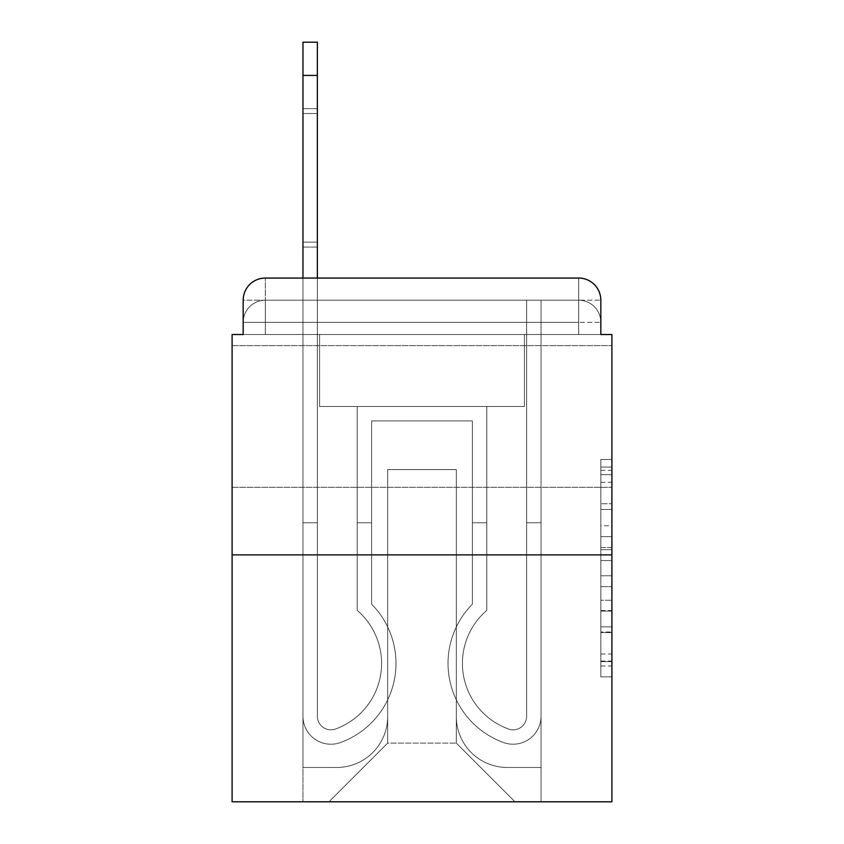 <?xml version="1.0" encoding="UTF-8"?>
<svg xmlns="http://www.w3.org/2000/svg" width="844" height="844" viewBox="0 0 844 844"><rect width="100%" height="100%" fill="white"/><g stroke="black" fill="none" stroke-linecap="round" stroke-linejoin="round"><path stroke-width="0.63" stroke-dasharray="4.22 3.17" d="M600.822 525.77L600.822 560.553L611.9 560.553L611.9 665.979L611.9 470.34L611.9 560.553L600.822 560.553L600.822 467.08L600.822 676.846L600.822 459.474L600.822 661.633L611.9 661.633L600.822 661.633L611.9 661.633L600.822 661.633L600.822 626.849L600.822 676.846L611.9 676.846L611.9 459.474L611.9 661.095L611.9 575.766L600.822 575.766L611.9 575.766L611.9 626.849L611.9 474.687L600.822 474.687L611.9 474.687L611.9 676.846L611.9 470.34L611.9 676.846L600.822 676.846L600.822 459.474L611.9 459.474L611.9 470.34L611.9 459.474L611.9 470.34L611.9 459.474L611.9 467.08L611.9 459.474L600.822 459.474L600.822 474.687L611.9 474.687L600.822 474.687L600.822 525.77L611.9 525.77M611.9 416.461L611.9 345.597L611.9 416.461M232.1 416.461L232.1 345.597L232.1 416.461M265.322 334.519L243.177 334.519L243.177 322.345L578.678 322.345L243.177 322.345L265.322 322.345L265.322 300.2L578.678 300.2L265.322 300.2L578.678 300.2L578.678 322.345L600.822 322.345L578.678 322.345L578.678 300.2L578.678 322.345L600.822 322.345L578.678 322.345L600.822 322.345L578.678 322.345L600.822 322.345L578.678 322.345L600.822 322.345L578.678 322.345L600.822 322.345L578.678 322.345L600.822 322.345L578.678 322.345L578.678 300.2L578.678 322.345L578.678 300.2L578.678 322.345L578.678 300.2L578.678 322.345L578.678 300.2L578.678 322.345L578.678 300.2L578.678 322.345L578.678 300.2L600.822 300.2L265.322 300.2L578.678 300.2L265.322 300.2L578.678 300.2L265.322 300.2L578.678 300.2L578.678 334.519L243.177 334.519L243.177 322.345L265.322 322.345L265.322 300.2L243.177 300.2A22.144 22.144 0 0 1 265.322 278.056L578.678 278.056L265.322 278.056A22.144 22.144 0 0 0 243.177 300.2L265.322 300.2A22.144 22.144 0 0 0 243.177 322.345L265.322 322.345L243.177 322.345L265.322 322.345L243.177 322.345L265.322 322.345L243.177 322.345L265.322 322.345L243.177 322.345L243.177 334.519L243.177 322.345L243.177 334.519L243.177 322.345L243.177 334.519L232.1 334.519L232.1 801.8L611.9 801.8L611.9 334.519L600.822 334.519L600.822 300.2A22.144 22.144 0 0 0 578.678 278.056A22.144 22.144 0 0 1 600.822 300.2L600.822 334.519L243.177 334.519L243.177 300.2L243.177 334.519L600.822 334.519L578.678 334.519L600.822 334.519L578.678 334.519L600.822 334.519L578.678 334.519L600.822 334.519L578.678 334.519L600.822 334.519L578.678 334.519L600.822 334.519L578.678 334.519L600.822 334.519L578.678 334.519L578.678 278.056A22.144 22.144 0 0 1 600.822 300.2A22.144 22.144 0 0 0 578.678 278.056L578.678 300.2A22.144 22.144 0 0 1 600.822 322.345A22.144 22.144 0 0 0 578.678 300.2A22.144 22.144 0 0 1 600.822 322.345A22.144 22.144 0 0 0 578.678 300.2A22.144 22.144 0 0 1 600.822 322.345A22.144 22.144 0 0 0 578.678 300.2A22.144 22.144 0 0 1 600.822 322.345L600.822 334.519L578.678 334.519L578.678 322.345L578.678 334.519L578.678 322.345L578.678 334.519L578.678 322.345L578.678 334.519L578.678 322.345L578.678 334.519L578.678 322.345L578.678 334.519L578.678 322.345L578.678 334.519L578.678 322.345L578.678 334.519L265.322 334.519L265.322 322.345L243.177 322.345L265.322 322.345L265.322 300.2A22.144 22.144 0 0 0 243.177 322.345A22.144 22.144 0 0 1 265.322 300.2A22.144 22.144 0 0 0 243.177 322.345A22.144 22.144 0 0 1 265.322 300.2A22.144 22.144 0 0 0 243.177 322.345A22.144 22.144 0 0 1 265.322 300.2L265.322 334.519L265.322 300.2L265.322 334.519L265.322 300.2L265.322 334.519L265.322 322.345L265.322 334.519L265.322 322.345L265.322 334.519L265.322 322.345L265.322 334.519L265.322 322.345L265.322 334.519L265.322 322.345L265.322 334.519L243.177 334.519L265.322 334.519M611.9 547.513L611.9 536.647L611.9 547.513L600.822 547.513L600.822 503.762L600.822 632.557L600.822 600.221L611.9 600.221L600.822 600.221L600.822 676.846L611.9 676.846L600.822 676.846L611.9 676.846L600.822 676.846L600.822 459.474L611.9 459.474L600.822 459.474L611.9 459.474L600.822 459.474L600.822 547.513L611.9 547.513M232.1 554.877L611.9 554.877M302.964 278.056L317.365 278.056L317.365 716.261A13.567 13.567 0 0 0 335.891 728.889L337.368 728.298A69.757 69.757 0 0 0 381.583 663.384A69.757 69.757 0 0 1 337.368 728.298A69.757 69.757 0 0 0 357.223 610.423A69.757 69.757 0 0 1 381.583 663.384A69.757 69.757 0 0 0 357.223 610.423L357.223 406.502L486.777 406.502L486.777 610.423A69.757 69.757 0 0 0 506.632 728.298L508.109 728.889A13.567 13.567 0 0 0 526.635 716.261A13.567 13.567 0 0 1 508.109 728.889L506.632 728.298A69.757 69.757 0 0 1 486.777 610.423A69.757 69.757 0 0 0 506.632 728.298L508.109 728.889A13.567 13.567 0 0 0 526.635 716.261L526.635 300.2L541.036 300.2L541.036 716.261A27.957 27.957 0 0 1 502.834 742.277L501.357 741.697A84.157 84.157 0 0 1 472.387 604.177A84.157 84.157 0 0 0 501.357 741.697L502.834 742.277L501.357 741.697A84.157 84.157 0 0 1 472.387 604.177L472.387 420.892L371.613 420.892L371.613 604.177A84.157 84.157 0 0 1 395.984 663.384A84.157 84.157 0 0 0 371.613 604.177A84.157 84.157 0 0 1 342.643 741.697L341.166 742.277A27.957 27.957 0 0 1 302.964 716.261L302.964 42.2L302.964 75.422L302.964 42.2L317.365 42.2L302.964 42.2L302.964 75.422L302.964 42.2L317.365 42.2L302.964 42.2L302.964 75.422L302.964 42.2L317.365 42.2L302.964 42.2L302.964 75.422L302.964 42.2L317.365 42.2L302.964 42.2L302.964 75.422L302.964 42.2L317.365 42.2L302.964 42.2L302.964 75.422L302.964 42.2L317.365 42.2L302.964 42.2L302.964 75.422L302.964 42.2L317.365 42.2L302.964 42.2L317.365 42.2L317.365 716.261A13.567 13.567 0 0 0 335.891 728.889A13.567 13.567 0 0 1 317.365 716.261A13.567 13.567 0 0 0 335.891 728.889L337.368 728.298A69.757 69.757 0 0 0 357.223 610.423L357.223 406.502L486.777 406.502L486.777 610.423A69.757 69.757 0 0 0 506.632 728.298L508.109 728.889A13.567 13.567 0 0 0 526.635 716.261L526.635 300.2L541.036 300.2L541.036 716.261A27.957 27.957 0 0 1 502.834 742.277L501.357 741.697A84.157 84.157 0 0 1 472.387 604.177L472.387 420.892L371.613 420.892L371.613 604.177A84.157 84.157 0 0 1 342.643 741.697A84.157 84.157 0 0 0 395.984 663.384A84.157 84.157 0 0 1 342.643 741.697L341.166 742.277A27.957 27.957 0 0 1 302.964 716.261L302.964 75.422L302.964 716.261A27.957 27.957 0 0 0 341.166 742.277L342.643 741.697L341.166 742.277A27.957 27.957 0 0 1 302.964 716.261L302.964 75.422L302.964 716.261A27.957 27.957 0 0 0 341.166 742.277A27.957 27.957 0 0 1 302.964 716.261L302.964 75.422L302.964 716.261A27.957 27.957 0 0 0 341.166 742.277A27.957 27.957 0 0 1 302.964 716.261L302.964 75.422L302.964 716.261A27.957 27.957 0 0 0 341.166 742.277L342.643 741.697L341.166 742.277A27.957 27.957 0 0 1 302.964 716.261L302.964 75.422L302.964 716.261A27.957 27.957 0 0 0 341.166 742.277A27.957 27.957 0 0 1 302.964 716.261L302.964 75.422L302.964 716.261A27.957 27.957 0 0 0 341.166 742.277A27.957 27.957 0 0 1 302.964 716.261L302.964 75.422L302.964 716.261A27.957 27.957 0 0 0 341.166 742.277L342.643 741.697A84.157 84.157 0 0 0 371.613 604.177L371.613 522.763L371.613 604.177A84.157 84.157 0 0 1 342.643 741.697L341.166 742.277A27.957 27.957 0 0 1 302.964 716.261L302.964 278.056M456.33 716.535A50.935 50.935 0 0 0 507.265 767.47A50.935 50.935 0 0 1 456.33 716.535L456.33 469.612L456.33 716.535A50.935 50.935 0 0 0 507.265 767.47L541.036 767.47L507.265 767.47A50.935 50.935 0 0 1 456.33 716.535L456.33 469.612L387.67 469.612L456.33 469.612L456.33 716.535A50.935 50.935 0 0 0 507.265 767.47L541.036 767.47L507.265 767.47A50.935 50.935 0 0 1 456.33 716.535L456.33 469.612L387.67 469.612L387.67 716.535L387.67 469.612L456.33 469.612L456.33 716.535A50.935 50.935 0 0 0 507.265 767.47L541.036 767.47L507.265 767.47A50.935 50.935 0 0 1 456.33 716.535L456.33 469.612L387.67 469.612L387.67 716.535A50.935 50.935 0 0 1 336.735 767.47A50.935 50.935 0 0 0 387.67 716.535L387.67 469.612L456.33 469.612L456.33 716.535A50.935 50.935 0 0 0 507.265 767.47L541.036 767.47L507.265 767.47A50.935 50.935 0 0 1 456.33 716.535L456.33 469.612L387.67 469.612L387.67 716.535A50.935 50.935 0 0 1 336.735 767.47L302.964 767.47L336.735 767.47A50.935 50.935 0 0 0 387.67 716.535L387.67 469.612L456.33 469.612L456.33 716.535A50.935 50.935 0 0 0 507.265 767.47L541.036 767.47L507.265 767.47A50.935 50.935 0 0 1 456.33 716.535L456.33 469.612L387.67 469.612L387.67 716.535A50.935 50.935 0 0 1 336.735 767.47L302.964 767.47L336.735 767.47A50.935 50.935 0 0 0 387.67 716.535L387.67 469.612L456.33 469.612L456.33 716.535A50.935 50.935 0 0 0 507.265 767.47L541.036 767.47L507.265 767.47A50.935 50.935 0 0 1 456.33 716.535L456.33 469.612L387.67 469.612L387.67 716.535A50.935 50.935 0 0 1 336.735 767.47L302.964 767.47L336.735 767.47A50.935 50.935 0 0 0 387.67 716.535L387.67 469.612L456.33 469.612L456.33 716.535M302.964 334.519L302.964 767.47L336.735 767.47A50.935 50.935 0 0 0 387.67 716.535A50.935 50.935 0 0 1 336.735 767.47L302.964 767.47L302.964 334.519L319.581 334.519L319.581 406.502L524.419 406.502L319.581 406.502L524.419 406.502L319.581 406.502L524.419 406.502L319.581 406.502L524.419 406.502L319.581 406.502L524.419 406.502L319.581 406.502L524.419 406.502L319.581 406.502L524.419 406.502L319.581 406.502L524.419 406.502L319.581 406.502L319.581 334.519L302.964 334.519L302.964 767.47L302.964 334.519L319.581 334.519L319.581 406.502L319.581 334.519L302.964 334.519L302.964 767.47L302.964 334.519L319.581 334.519L319.581 406.502L319.581 334.519L302.964 334.519L302.964 767.47L302.964 334.519L319.581 334.519L319.581 406.502L319.581 334.519L302.964 334.519L302.964 767.47L302.964 334.519L319.581 334.519L319.581 406.502L319.581 334.519L302.964 334.519L302.964 767.47L302.964 334.519L319.581 334.519L319.581 406.502L319.581 334.519L302.964 334.519L302.964 767.47L336.735 767.47A50.935 50.935 0 0 0 387.67 716.535L387.67 469.612L387.67 716.535A50.935 50.935 0 0 1 336.735 767.47A50.935 50.935 0 0 0 387.67 716.535L387.67 469.612L456.33 469.612L387.67 469.612L387.67 716.535A50.935 50.935 0 0 1 336.735 767.47L302.964 767.47L302.964 334.519L319.581 334.519L319.581 406.502L319.581 334.519L302.964 334.519L302.964 801.8L328.991 801.8L302.964 801.8L302.964 334.519L319.581 334.519L319.581 406.502L319.581 334.519L302.964 334.519M524.419 334.519L524.419 406.502L524.419 334.519L541.036 334.519L541.036 767.47L507.265 767.47L541.036 767.47L541.036 334.519L524.419 334.519L524.419 406.502L524.419 334.519L541.036 334.519L541.036 767.47L541.036 334.519L524.419 334.519L524.419 406.502L524.419 334.519L541.036 334.519L541.036 767.47L541.036 334.519L524.419 334.519L524.419 406.502L524.419 334.519L541.036 334.519L541.036 767.47L541.036 334.519L524.419 334.519L524.419 406.502L524.419 334.519L541.036 334.519L541.036 767.47L541.036 334.519L524.419 334.519L524.419 406.502L524.419 334.519L541.036 334.519L541.036 767.47L541.036 334.519L524.419 334.519L524.419 406.502L524.419 334.519L541.036 334.519L541.036 767.47L541.036 334.519L524.419 334.519L524.419 406.502L524.419 334.519L541.036 334.519L541.036 801.8L328.991 801.8L541.036 801.8L541.036 334.519L524.419 334.519M456.33 469.612L456.33 743.11L456.33 469.612L387.67 469.612L387.67 743.11L456.33 743.11L387.67 743.11L387.67 469.612L387.67 743.11L328.991 801.8L387.67 743.11L328.991 801.8L387.67 743.11L387.67 469.612L456.33 469.612L456.33 743.11L515.009 801.8L456.33 743.11L515.009 801.8L456.33 743.11L456.33 469.612L387.67 469.612L456.33 469.612M265.322 278.056A22.144 22.144 0 0 0 243.177 300.2A22.144 22.144 0 0 1 265.322 278.056L265.322 300.2L265.322 278.056M600.822 560.553L611.9 560.553L600.822 560.553M600.822 467.08L600.822 459.474L600.822 467.08L611.9 467.08L600.822 467.08M600.822 632.019L600.822 586.643L600.822 632.019L611.9 632.019L600.822 632.019M600.822 586.643L600.822 575.766L611.9 575.766L600.822 575.766L600.822 586.643L611.9 586.643L600.822 586.643M600.822 503.762L600.822 474.687L600.822 503.762L611.9 503.762L600.822 503.762M600.822 459.474L611.9 459.474L600.822 459.474L600.822 470.34L600.822 459.474L611.9 459.474M600.822 676.846L611.9 676.846L600.822 676.846L600.822 665.979L600.822 676.846M337.368 728.298L335.891 728.889L337.368 728.298A69.757 69.757 0 0 0 381.583 663.384A69.757 69.757 0 0 1 337.368 728.298A69.757 69.757 0 0 0 357.223 610.423A69.757 69.757 0 0 1 381.583 663.384A69.757 69.757 0 0 0 357.223 610.423L357.223 522.763L371.613 522.763L357.223 522.763L357.223 610.423L357.223 406.502L486.777 406.502L486.777 610.423A69.757 69.757 0 0 0 506.632 728.298L508.109 728.889A13.567 13.567 0 0 0 526.635 716.261A13.567 13.567 0 0 1 508.109 728.889L506.632 728.298A69.757 69.757 0 0 1 486.777 610.423A69.757 69.757 0 0 0 506.632 728.298L508.109 728.889A13.567 13.567 0 0 0 526.635 716.261L526.635 522.763L541.036 522.763L541.036 716.261A27.957 27.957 0 0 1 502.834 742.277A27.957 27.957 0 0 0 541.036 716.261A27.957 27.957 0 0 1 502.834 742.277L501.357 741.697A84.157 84.157 0 0 1 472.387 604.177A84.157 84.157 0 0 0 501.357 741.697L502.834 742.277L501.357 741.697A84.157 84.157 0 0 1 472.387 604.177L472.387 522.763L486.777 522.763L472.387 522.763L472.387 604.177L472.387 420.892L371.613 420.892L371.613 604.177A84.157 84.157 0 0 1 342.643 741.697L341.166 742.277A27.957 27.957 0 0 1 302.964 716.261A27.957 27.957 0 0 0 341.166 742.277A27.957 27.957 0 0 1 302.964 716.261L302.964 522.763L302.964 716.261L302.964 522.763L317.365 522.763L317.365 716.261L317.365 522.763L302.964 522.763L302.964 716.261L302.964 522.763L317.365 522.763L317.365 716.261A13.567 13.567 0 0 0 335.891 728.889L337.368 728.298A69.757 69.757 0 0 0 357.223 610.423L357.223 406.502L486.777 406.502L486.777 610.423A69.757 69.757 0 0 0 506.632 728.298L508.109 728.889A13.567 13.567 0 0 0 526.635 716.261L526.635 300.2L541.036 300.2L541.036 716.261A27.957 27.957 0 0 1 502.834 742.277L501.357 741.697A84.157 84.157 0 0 1 472.387 604.177L472.387 420.892L371.613 420.892L371.613 604.177A84.157 84.157 0 0 1 342.643 741.697L341.166 742.277L342.643 741.697A84.157 84.157 0 0 0 371.613 604.177L371.613 522.763L371.613 604.177A84.157 84.157 0 0 1 342.643 741.697L341.166 742.277A27.957 27.957 0 0 1 302.964 716.261L302.964 522.763L317.365 522.763L302.964 522.763L302.964 716.261L302.964 522.763L317.365 522.763L317.365 716.261A13.567 13.567 0 0 0 335.891 728.889A13.567 13.567 0 0 1 317.365 716.261A13.567 13.567 0 0 0 335.891 728.889L337.368 728.298A69.757 69.757 0 0 0 381.583 663.384A69.757 69.757 0 0 1 337.368 728.298A69.757 69.757 0 0 0 357.223 610.423A69.757 69.757 0 0 1 381.583 663.384A69.757 69.757 0 0 0 357.223 610.423L357.223 522.763L371.613 522.763L357.223 522.763L357.223 610.423L357.223 406.502L486.777 406.502L486.777 610.423A69.757 69.757 0 0 0 506.632 728.298L508.109 728.889A13.567 13.567 0 0 0 526.635 716.261L526.635 300.2L541.036 300.2L541.036 716.261A27.957 27.957 0 0 1 502.834 742.277A27.957 27.957 0 0 0 541.036 716.261A27.957 27.957 0 0 1 502.834 742.277L501.357 741.697A84.157 84.157 0 0 1 472.387 604.177A84.157 84.157 0 0 0 501.357 741.697L502.834 742.277L501.357 741.697A84.157 84.157 0 0 1 472.387 604.177L472.387 522.763L486.777 522.763L472.387 522.763L472.387 604.177L472.387 420.892L371.613 420.892L371.613 604.177A84.157 84.157 0 0 1 342.643 741.697L341.166 742.277A27.957 27.957 0 0 1 302.964 716.261A27.957 27.957 0 0 0 341.166 742.277L342.643 741.697L341.166 742.277A27.957 27.957 0 0 1 302.964 716.261L302.964 522.763L302.964 716.261A27.957 27.957 0 0 0 341.166 742.277A27.957 27.957 0 0 1 302.964 716.261L302.964 522.763L317.365 522.763L302.964 522.763L302.964 716.261A27.957 27.957 0 0 0 341.166 742.277L342.643 741.697A84.157 84.157 0 0 0 395.984 663.384A84.157 84.157 0 0 1 342.643 741.697L341.166 742.277A27.957 27.957 0 0 1 302.964 716.261A27.957 27.957 0 0 0 341.166 742.277L342.643 741.697L341.166 742.277A27.957 27.957 0 0 1 302.964 716.261L302.964 522.763L317.365 522.763L317.365 716.261L317.365 522.763L302.964 522.763L302.964 716.261A27.957 27.957 0 0 0 341.166 742.277A27.957 27.957 0 0 1 302.964 716.261L302.964 522.763L317.365 522.763L317.365 716.261A13.567 13.567 0 0 0 335.891 728.889L337.368 728.298A69.757 69.757 0 0 0 357.223 610.423L357.223 406.502L486.777 406.502L486.777 610.423A69.757 69.757 0 0 0 506.632 728.298A69.757 69.757 0 0 1 486.777 610.423A69.757 69.757 0 0 0 506.632 728.298L508.109 728.889A13.567 13.567 0 0 0 526.635 716.261A13.567 13.567 0 0 1 508.109 728.889A13.567 13.567 0 0 0 526.635 716.261L526.635 300.2L541.036 300.2L541.036 716.261A27.957 27.957 0 0 1 502.834 742.277L501.357 741.697A84.157 84.157 0 0 1 472.387 604.177L472.387 420.892L371.613 420.892L371.613 604.177A84.157 84.157 0 0 1 395.984 663.384A84.157 84.157 0 0 0 371.613 604.177L371.613 522.763L371.613 604.177A84.157 84.157 0 0 1 342.643 741.697L341.166 742.277L342.643 741.697A84.157 84.157 0 0 0 395.984 663.384A84.157 84.157 0 0 1 342.643 741.697L341.166 742.277A27.957 27.957 0 0 1 302.964 716.261L302.964 522.763L317.365 522.763L302.964 522.763L317.365 522.763L317.365 716.261A13.567 13.567 0 0 0 335.891 728.889A13.567 13.567 0 0 1 317.365 716.261A13.567 13.567 0 0 0 335.891 728.889L337.368 728.298A69.757 69.757 0 0 0 381.583 663.384A69.757 69.757 0 0 1 337.368 728.298A69.757 69.757 0 0 0 357.223 610.423A69.757 69.757 0 0 1 381.583 663.384A69.757 69.757 0 0 0 357.223 610.423L357.223 522.763L371.613 522.763L357.223 522.763L357.223 610.423L357.223 406.502L486.777 406.502L486.777 610.423A69.757 69.757 0 0 0 506.632 728.298L508.109 728.889A13.567 13.567 0 0 0 526.635 716.261L526.635 300.2L541.036 300.2L541.036 716.261A27.957 27.957 0 0 1 502.834 742.277A27.957 27.957 0 0 0 541.036 716.261A27.957 27.957 0 0 1 502.834 742.277L501.357 741.697A84.157 84.157 0 0 1 472.387 604.177A84.157 84.157 0 0 0 501.357 741.697L502.834 742.277L501.357 741.697A84.157 84.157 0 0 1 472.387 604.177L472.387 522.763L486.777 522.763L472.387 522.763L472.387 604.177L472.387 420.892L371.613 420.892L371.613 604.177A84.157 84.157 0 0 1 342.643 741.697L341.166 742.277L342.643 741.697A84.157 84.157 0 0 0 371.613 604.177A84.157 84.157 0 0 1 342.643 741.697L341.166 742.277L342.643 741.697A84.157 84.157 0 0 0 395.984 663.384A84.157 84.157 0 0 1 342.643 741.697L341.166 742.277L342.643 741.697A84.157 84.157 0 0 0 395.984 663.384A84.157 84.157 0 0 1 342.643 741.697L341.166 742.277L342.643 741.697A84.157 84.157 0 0 0 371.613 604.177L371.613 522.763L371.613 604.177A84.157 84.157 0 0 1 342.643 741.697A84.157 84.157 0 0 0 371.613 604.177A84.157 84.157 0 0 1 342.643 741.697A84.157 84.157 0 0 0 395.984 663.384A84.157 84.157 0 0 1 342.643 741.697A84.157 84.157 0 0 0 371.613 604.177A84.157 84.157 0 0 1 342.643 741.697A84.157 84.157 0 0 0 371.613 604.177L371.613 522.763L357.223 522.763L371.613 522.763L371.613 604.177A84.157 84.157 0 0 1 395.984 663.384A84.157 84.157 0 0 0 371.613 604.177L371.613 522.763L357.223 522.763L357.223 610.423L357.223 406.502L486.777 406.502L486.777 610.423A69.757 69.757 0 0 0 506.632 728.298A69.757 69.757 0 0 1 486.777 610.423A69.757 69.757 0 0 0 506.632 728.298L508.109 728.889A13.567 13.567 0 0 0 526.635 716.261A13.567 13.567 0 0 1 508.109 728.889A13.567 13.567 0 0 0 526.635 716.261L526.635 522.763L541.036 522.763L541.036 716.261A27.957 27.957 0 0 1 502.834 742.277L501.357 741.697A84.157 84.157 0 0 1 472.387 604.177L472.387 420.892L371.613 420.892L371.613 604.177A84.157 84.157 0 0 1 395.984 663.384A84.157 84.157 0 0 0 371.613 604.177A84.157 84.157 0 0 1 395.984 663.384A84.157 84.157 0 0 0 371.613 604.177L371.613 522.763L371.613 604.177A84.157 84.157 0 0 1 395.984 663.384A84.157 84.157 0 0 0 371.613 604.177L371.613 522.763L357.223 522.763L371.613 522.763L371.613 604.177L371.613 420.892L371.613 604.177L371.613 420.892L371.613 604.177L371.613 420.892L371.613 604.177L371.613 420.892L371.613 604.177L371.613 522.763L357.223 522.763L357.223 610.423A69.757 69.757 0 0 1 381.583 663.384A69.757 69.757 0 0 0 357.223 610.423L357.223 522.763L371.613 522.763L357.223 522.763L357.223 610.423L357.223 406.502L486.777 406.502L486.777 610.423A69.757 69.757 0 0 0 506.632 728.298L508.109 728.889A13.567 13.567 0 0 0 526.635 716.261L526.635 300.2L541.036 300.2L541.036 716.261A27.957 27.957 0 0 1 502.834 742.277A27.957 27.957 0 0 0 541.036 716.261A27.957 27.957 0 0 1 502.834 742.277L501.357 741.697A84.157 84.157 0 0 1 472.387 604.177A84.157 84.157 0 0 0 501.357 741.697L502.834 742.277L501.357 741.697A84.157 84.157 0 0 1 472.387 604.177L472.387 522.763L486.777 522.763L472.387 522.763L472.387 604.177L472.387 420.892L371.613 420.892L472.387 420.892L371.613 420.892L472.387 420.892L371.613 420.892L472.387 420.892L371.613 420.892L472.387 420.892L472.387 604.177A84.157 84.157 0 0 0 501.357 741.697A84.157 84.157 0 0 1 472.387 604.177L472.387 522.763L486.777 522.763L486.777 610.423A69.757 69.757 0 0 0 506.632 728.298A69.757 69.757 0 0 1 486.777 610.423A69.757 69.757 0 0 0 506.632 728.298L508.109 728.889A13.567 13.567 0 0 0 526.635 716.261L526.635 300.2L541.036 300.2L541.036 716.261A27.957 27.957 0 0 1 502.834 742.277L501.357 741.697A84.157 84.157 0 0 1 472.387 604.177L472.387 420.892L472.387 604.177A84.157 84.157 0 0 0 501.357 741.697L502.834 742.277A27.957 27.957 0 0 0 541.036 716.261A27.957 27.957 0 0 1 502.834 742.277L501.357 741.697A84.157 84.157 0 0 1 472.387 604.177L472.387 420.892L472.387 604.177A84.157 84.157 0 0 0 501.357 741.697A84.157 84.157 0 0 1 472.387 604.177L472.387 522.763L486.777 522.763L472.387 522.763L472.387 604.177L472.387 420.892L472.387 604.177A84.157 84.157 0 0 0 501.357 741.697L502.834 742.277L501.357 741.697A84.157 84.157 0 0 1 472.387 604.177A84.157 84.157 0 0 0 501.357 741.697A84.157 84.157 0 0 1 472.387 604.177L472.387 522.763L486.777 522.763L486.777 610.423L486.777 522.763L472.387 522.763L486.777 522.763L486.777 610.423A69.757 69.757 0 0 0 506.632 728.298L508.109 728.889A13.567 13.567 0 0 0 526.635 716.261A13.567 13.567 0 0 1 508.109 728.889A13.567 13.567 0 0 0 526.635 716.261L526.635 300.2L541.036 300.2L541.036 716.261A27.957 27.957 0 0 1 502.834 742.277L501.357 741.697L502.834 742.277A27.957 27.957 0 0 0 541.036 716.261A27.957 27.957 0 0 1 502.834 742.277L501.357 741.697A84.157 84.157 0 0 1 472.387 604.177A84.157 84.157 0 0 0 501.357 741.697L502.834 742.277A27.957 27.957 0 0 0 541.036 716.261A27.957 27.957 0 0 1 502.834 742.277L501.357 741.697L502.834 742.277A27.957 27.957 0 0 0 541.036 716.261A27.957 27.957 0 0 1 502.834 742.277A27.957 27.957 0 0 0 541.036 716.261A27.957 27.957 0 0 1 502.834 742.277A27.957 27.957 0 0 0 541.036 716.261A27.957 27.957 0 0 1 502.834 742.277A27.957 27.957 0 0 0 541.036 716.261L541.036 522.763L526.635 522.763L541.036 522.763L541.036 716.261L541.036 522.763L526.635 522.763L526.635 716.261L526.635 300.2L541.036 300.2L541.036 716.261L541.036 522.763L526.635 522.763L541.036 522.763L541.036 716.261L541.036 522.763L526.635 522.763L526.635 716.261A13.567 13.567 0 0 1 508.109 728.889L506.632 728.298A69.757 69.757 0 0 1 486.777 610.423A69.757 69.757 0 0 0 506.632 728.298L508.109 728.889A13.567 13.567 0 0 0 526.635 716.261L526.635 522.763L541.036 522.763L541.036 716.261L541.036 522.763L526.635 522.763L526.635 300.2L541.036 300.2L541.036 716.261L541.036 300.2L541.036 716.261L541.036 522.763L526.635 522.763L541.036 522.763L541.036 716.261L541.036 300.2L541.036 716.261L541.036 522.763L526.635 522.763L526.635 716.261L526.635 300.2L541.036 300.2L541.036 716.261L541.036 522.763L526.635 522.763L541.036 522.763L526.635 522.763L526.635 716.261A13.567 13.567 0 0 1 508.109 728.889A13.567 13.567 0 0 0 526.635 716.261L526.635 300.2L541.036 300.2L526.635 300.2L541.036 300.2L526.635 300.2L526.635 716.261A13.567 13.567 0 0 1 508.109 728.889A13.567 13.567 0 0 0 526.635 716.261L526.635 300.2L526.635 716.261A13.567 13.567 0 0 1 508.109 728.889L506.632 728.298L508.109 728.889A13.567 13.567 0 0 0 526.635 716.261A13.567 13.567 0 0 1 508.109 728.889L506.632 728.298L508.109 728.889A13.567 13.567 0 0 0 526.635 716.261A13.567 13.567 0 0 1 508.109 728.889L506.632 728.298A69.757 69.757 0 0 1 486.777 610.423A69.757 69.757 0 0 0 506.632 728.298L508.109 728.889L506.632 728.298A69.757 69.757 0 0 1 486.777 610.423L486.777 522.763L472.387 522.763L486.777 522.763L486.777 610.423A69.757 69.757 0 0 0 506.632 728.298L508.109 728.889L506.632 728.298A69.757 69.757 0 0 1 486.777 610.423A69.757 69.757 0 0 0 506.632 728.298A69.757 69.757 0 0 1 486.777 610.423L486.777 522.763L486.777 610.423A69.757 69.757 0 0 0 506.632 728.298A69.757 69.757 0 0 1 486.777 610.423L486.777 406.502L486.777 610.423L486.777 406.502L486.777 610.423L486.777 406.502L486.777 610.423L486.777 406.502L357.223 406.502L486.777 406.502L357.223 406.502L486.777 406.502L357.223 406.502L486.777 406.502L357.223 406.502L357.223 610.423A69.757 69.757 0 0 1 337.368 728.298A69.757 69.757 0 0 0 357.223 610.423L357.223 522.763L371.613 522.763L357.223 522.763L357.223 610.423L357.223 406.502L357.223 610.423A69.757 69.757 0 0 1 381.583 663.384A69.757 69.757 0 0 0 357.223 610.423L357.223 406.502L357.223 610.423A69.757 69.757 0 0 1 381.583 663.384A69.757 69.757 0 0 0 357.223 610.423L357.223 406.502L357.223 610.423A69.757 69.757 0 0 1 337.368 728.298L335.891 728.889L337.368 728.298A69.757 69.757 0 0 0 357.223 610.423A69.757 69.757 0 0 1 337.368 728.298A69.757 69.757 0 0 0 357.223 610.423A69.757 69.757 0 0 1 381.583 663.384A69.757 69.757 0 0 0 357.223 610.423A69.757 69.757 0 0 1 337.368 728.298A69.757 69.757 0 0 0 357.223 610.423A69.757 69.757 0 0 1 337.368 728.298L335.891 728.889A13.567 13.567 0 0 1 317.365 716.261L317.365 522.763L317.365 716.261A13.567 13.567 0 0 0 335.891 728.889L337.368 728.298A69.757 69.757 0 0 0 381.583 663.384A69.757 69.757 0 0 1 337.368 728.298L335.891 728.889L337.368 728.298A69.757 69.757 0 0 0 381.583 663.384A69.757 69.757 0 0 1 337.368 728.298A69.757 69.757 0 0 0 381.583 663.384A69.757 69.757 0 0 1 337.368 728.298L335.891 728.889L337.368 728.298A69.757 69.757 0 0 0 381.583 663.384A69.757 69.757 0 0 1 337.368 728.298L335.891 728.889A13.567 13.567 0 0 1 317.365 716.261A13.567 13.567 0 0 0 335.891 728.889L337.368 728.298L335.891 728.889A13.567 13.567 0 0 1 317.365 716.261A13.567 13.567 0 0 0 335.891 728.889L337.368 728.298L335.891 728.889A13.567 13.567 0 0 1 317.365 716.261L317.365 522.763L302.964 522.763L317.365 522.763L317.365 716.261A13.567 13.567 0 0 0 335.891 728.889L337.368 728.298L335.891 728.889A13.567 13.567 0 0 1 317.365 716.261A13.567 13.567 0 0 0 335.891 728.889L337.368 728.298M302.964 113.539L302.964 247.049L302.964 108.633L302.964 242.154L317.365 242.154L317.365 247.049L317.365 242.154L302.964 242.154L302.964 108.633L302.964 242.154L317.365 242.154L317.365 247.049L317.365 242.154L302.964 242.154L302.964 108.633L302.964 242.154L317.365 242.154L317.365 247.049L317.365 242.154L302.964 242.154L302.964 108.633L302.964 242.154L317.365 242.154L317.365 247.049L317.365 242.154L302.964 242.154L302.964 108.633L302.964 242.154L317.365 242.154L317.365 247.049L317.365 242.154L302.964 242.154L302.964 108.633L302.964 242.154L317.365 242.154L317.365 247.049L317.365 242.154L302.964 242.154L302.964 108.633L302.964 242.154L317.365 242.154L317.365 247.049L317.365 242.154L302.964 242.154L302.964 113.539L317.365 113.539L317.365 247.049L317.365 242.154L302.964 242.154L317.365 242.154L317.365 108.633L317.365 113.539L302.964 113.539L317.365 113.539L317.365 242.154L317.365 108.633L317.365 113.539L302.964 113.539L317.365 113.539L317.365 242.154L317.365 108.633L317.365 113.539L302.964 113.539L317.365 113.539L317.365 242.154L317.365 108.633L317.365 113.539L302.964 113.539L317.365 113.539L317.365 242.154L317.365 108.633L317.365 113.539L302.964 113.539L317.365 113.539L317.365 242.154L317.365 108.633L317.365 113.539L302.964 113.539L317.365 113.539L317.365 242.154L317.365 108.633L317.365 113.539L302.964 113.539L317.365 113.539L317.365 242.154L317.365 108.633L317.365 113.539L302.964 113.539M317.365 75.422L317.365 716.261A13.567 13.567 0 0 0 335.891 728.889A13.567 13.567 0 0 1 317.365 716.261L317.365 522.763L317.365 716.261A13.567 13.567 0 0 0 335.891 728.889A13.567 13.567 0 0 1 317.365 716.261A13.567 13.567 0 0 0 335.891 728.889A13.567 13.567 0 0 1 317.365 716.261A13.567 13.567 0 0 0 335.891 728.889A13.567 13.567 0 0 1 317.365 716.261L317.365 522.763L317.365 716.261A13.567 13.567 0 0 0 335.891 728.889A13.567 13.567 0 0 1 317.365 716.261L317.365 42.2L317.365 716.261L317.365 42.2L317.365 716.261L317.365 42.2L317.365 716.261L317.365 42.2L317.365 716.261L317.365 42.2L317.365 716.261L317.365 42.2L317.365 716.261L317.365 75.422L302.964 75.422M600.822 626.849L611.9 626.849L600.822 626.849M600.822 610.55L611.9 610.55M600.822 509.47L611.9 509.47L600.822 509.47M600.822 470.34L611.9 470.34M600.822 665.979L611.9 665.979M600.822 654.026L611.9 654.026M600.822 482.304L611.9 482.304M600.822 549.687L611.9 549.687L600.822 549.687M600.822 611.098L611.9 611.098L600.822 611.098M600.822 632.557L611.9 632.557L600.822 632.557M600.822 536.647L611.9 536.647L600.822 536.647M232.1 345.597L611.9 345.597L232.1 345.597M600.822 334.519L600.822 322.345L600.822 334.519M232.1 487.326L611.9 487.326L232.1 487.326M600.822 661.095L611.9 661.095M600.822 661.633L611.9 661.633M600.822 474.687L611.9 474.687M317.365 247.049L302.964 247.049L317.365 247.049M317.365 108.633L302.964 108.633L317.365 108.633"/><path stroke-width="1.27" d="M243.177 300.2L243.177 334.519L243.177 300.2A22.144 22.144 0 0 1 265.322 278.056L302.964 278.056L302.964 42.2L317.365 42.2L317.365 278.056L578.678 278.056L265.322 278.056M611.9 554.877L232.1 554.877L232.1 801.8L611.9 801.8L611.9 334.519L600.822 334.519L600.822 300.2A22.144 22.144 0 0 0 578.678 278.056M232.1 554.877L232.1 334.519L243.177 334.519M600.822 334.519L600.822 300.2M317.365 75.422L302.964 75.422"/></g></svg>
